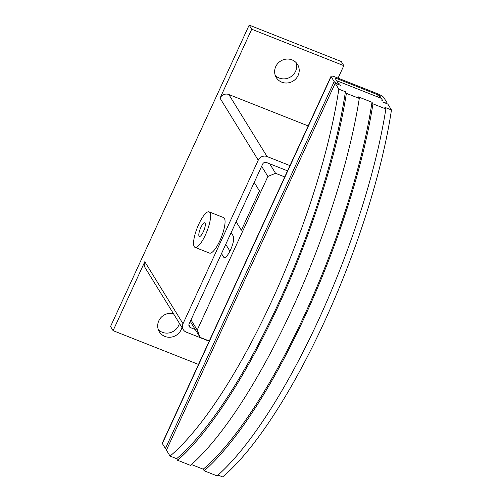<?xml version="1.0" encoding="UTF-8"?>
<svg xmlns="http://www.w3.org/2000/svg" width="502" height="502" viewBox="0 0 502 502"><rect width="100%" height="100%" fill="white"/><g stroke="black" fill="none" stroke-linecap="round" stroke-linejoin="round"><path stroke-width="0.75" d="M281.798 82.177A12.487 11.791 -31.6 0 1 276.288 77.59A12.487 11.791 -31.6 0 1 277.813 63.453A12.487 11.791 -31.6 0 1 292.045 59.895A12.487 11.791 -31.6 0 1 297.554 64.482A12.487 11.791 -31.6 0 1 296.029 78.619A12.487 11.791 -31.6 0 1 281.798 82.177M275.24 75.382A12.487 11.791 148.4 0 0 279.25 78.042A12.487 11.791 148.4 0 0 292.578 75.407A12.487 11.791 148.4 0 0 296.054 62.555M181.95 327.461A12.487 11.791 -31.6 0 1 164.863 336.409A12.487 11.791 -31.6 0 1 159.354 331.822A12.487 11.791 -31.6 0 1 160.289 318.393A12.487 11.791 -31.6 0 1 173.41 313.606M158.306 329.613A12.487 11.791 148.4 0 0 162.315 332.274A12.487 11.791 148.4 0 0 179.402 323.326M209.102 211.857L223.578 217.579A19.101 5.158 111.6 0 1 224.388 218.307A19.101 5.158 111.6 0 1 220.629 238.996A19.101 5.158 111.6 0 1 209.522 253.108L195.052 247.379A19.101 5.158 -68.4 0 0 206.153 233.273A19.101 5.158 -68.4 0 0 209.918 212.584A19.101 5.158 -68.4 0 0 209.102 211.857A19.101 5.158 -68.4 0 0 198.001 225.963A19.101 5.158 -68.4 0 0 194.243 246.658A19.101 5.158 -68.4 0 0 195.052 247.379M199.068 236.172A7.348 1.983 111.6 0 1 200.511 228.215A7.348 1.983 111.6 0 1 204.778 222.788A7.348 1.983 111.6 0 1 205.092 223.064A7.348 1.983 111.6 0 1 203.649 231.027A7.348 1.983 111.6 0 1 199.376 236.448A7.348 1.983 111.6 0 1 199.068 236.172M195.247 329.5L190.547 327.643A2.937 2.774 -31.6 0 1 189.122 323.978L262.659 164.098A2.937 2.774 -31.6 0 1 266.493 162.516L287.539 170.843M209.177 341.203L186.292 332.155A6.758 6.382 -31.6 0 1 183.312 329.67A6.758 6.382 -31.6 0 1 183.017 323.734L258.241 160.182A6.758 6.382 -31.6 0 1 267.064 156.549L289.949 165.597M251.728 29.235L343.82 65.655L341.272 61.526L249.174 25.1L251.728 29.235L220.02 98.166A6.758 6.382 -31.6 0 1 228.843 94.533L308.197 125.92M183.312 329.67L145.091 267.654A6.758 6.382 -31.6 0 1 144.796 261.718L183.017 323.734M198.497 364.427L113.088 330.649L144.796 261.718M249.174 25.1L110.54 326.513L113.088 330.649M343.82 65.655L338.078 78.13M254.225 182.439L259.446 190.911L241.374 230.23L236.141 221.752L241.362 230.249L259.459 190.911L254.232 182.427M231.14 232.627L233.304 236.141A11.753 3.175 111.6 0 1 230.989 248.873A11.753 3.175 111.6 0 1 224.156 257.557A11.753 3.175 111.6 0 1 223.66 257.112L221.495 253.598M386.879 102.778A5.88 1.117 -155.3 0 0 386.804 102.402L383.741 97.444A5.88 1.117 -155.3 0 0 377.46 93.711L335.361 77.057A5.88 1.117 -155.3 0 0 331.044 76.254A5.88 1.117 -155.3 0 0 331.119 76.63L334.175 81.594A5.88 1.117 -155.3 0 0 340.456 85.327L335.198 83.244L338.831 89.149L345.414 91.747L346.393 93.347A264.491 71.435 111.6 0 1 177.62 460.284L190.515 465.385A264.491 71.435 -68.4 0 0 359.288 98.442L358.302 96.848L371.988 102.257L372.967 103.858A264.491 71.435 111.6 0 1 204.195 470.794L217.09 475.896A264.491 71.435 -68.4 0 0 385.862 108.953L384.877 107.359L391.46 109.963L387.82 104.058L382.555 101.975A5.88 1.117 -155.3 0 0 386.879 102.778L386.527 103.544M336.591 80.671L381.325 98.361L382.875 100.94L381.79 100.739L382.788 100.984M391.46 109.963A260.965 70.481 111.6 0 1 222.687 476.9L218.037 475.061M204.195 470.794L203.216 469.201L191.463 464.551M177.62 460.284L176.641 458.69L170.059 456.086L166.419 450.181L335.198 83.244M338.122 83.15L339.691 84.085L338.122 83.15L335.066 78.193L336.127 78.299L378.226 94.947L379.794 95.882L382.857 100.846M359.288 98.442L346.393 93.347M385.862 108.953L372.967 103.858M176.641 458.69A260.965 70.481 -68.4 0 0 345.414 91.747M170.059 456.086A260.965 70.481 -68.4 0 0 338.831 89.149M203.216 469.201A260.965 70.481 -68.4 0 0 371.988 102.257M331.044 76.254L162.265 443.191A5.88 1.117 24.7 0 0 162.347 443.567L165.403 448.531A5.88 1.117 24.7 0 0 166.658 449.666M209.278 340.99L200.091 337.357L197.236 330.034L267.88 176.447L275.554 173.29L284.741 176.924M229.935 251.151L225.743 244.355M190.283 321.449L200.091 337.357M190.992 319.906L197.236 330.034M261.636 166.319L267.88 176.447M269.693 163.784L275.554 173.29M188.871 324.919L190.547 327.643M228.843 94.533L267.064 156.549M220.02 98.166L258.241 160.182M224.827 257.576L223.66 257.112M379.794 95.882L379.066 97.47M331.119 76.63L162.347 443.567M334.175 81.594L165.403 448.531M336.127 78.299L335.7 79.222M378.226 94.947L377.372 96.798"/></g></svg>
